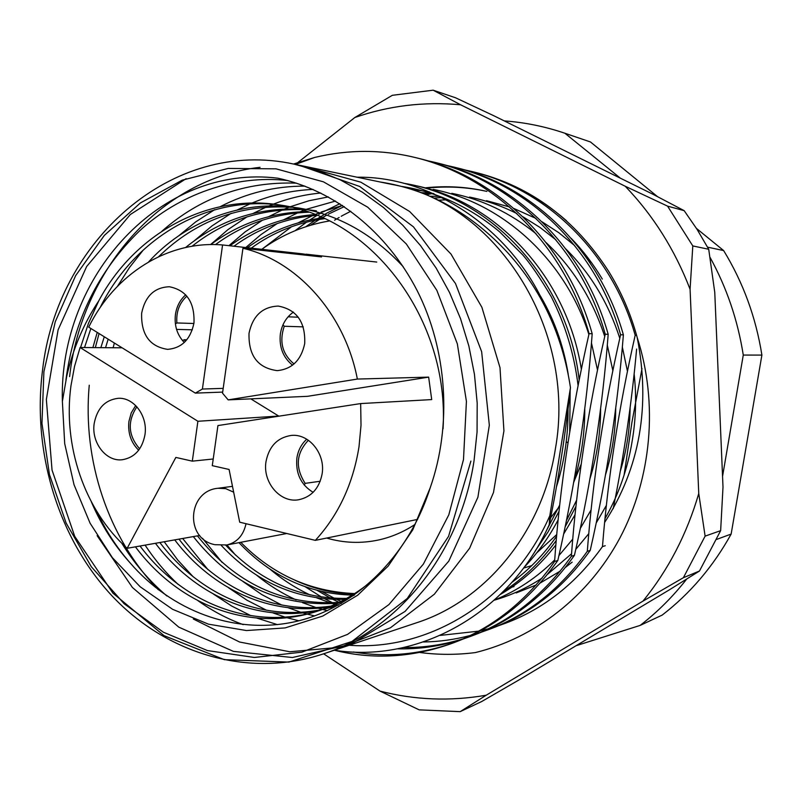 <?xml version="1.0" encoding="UTF-8"?>
<svg xmlns="http://www.w3.org/2000/svg" width="802" height="802" viewBox="0 0 802 802"><rect width="100%" height="100%" fill="white"/><g stroke="black" fill="none" stroke-linecap="round" stroke-linejoin="round"><path stroke-width="1.2" d="M43.899 371.747L41.955 423.356L49.433 474.473L66.085 522.954L91.298 566.713L124.16 603.756L163.418 632.237L207.467 650.572L254.374 657.47L301.903 652.146L347.597 634.362L388.91 604.598L423.376 564.097L448.809 514.844L463.496 459.546L466.423 401.401L457.34 343.868L436.859 290.364L406.323 243.968L367.717 207.197L323.427 181.823L276.058 168.841L228.189 168.44L182.244 180.159L140.37 202.956L104.36 235.377L75.639 275.647L55.248 321.792L43.899 371.747M474.052 460.649C460.158 553.53 397.772 630.041 322.925 654.041C248.209 678.592 166.986 653.831 112.581 596.487C58.285 538.733 32.08 452.268 42.516 370.474C56.561 241.633 171.758 137.262 294.053 164.129L317.542 170.545L340.469 179.959L362.514 192.29L383.396 207.447L402.815 225.262L420.479 245.552L436.138 268.068L449.551 292.54L460.518 318.635L468.859 346.013L474.443 374.303L477.19 403.105L477.06 432.017L474.052 460.649M443.055 428.779C449.671 319.647 371.787 217.412 280.259 205.051C207.698 193.132 134.546 233.663 98.776 300.83L88.39 323.537L80.551 347.517M84.521 347.547L90.877 328.479M100.14 307.597C134.586 237.552 208.139 194.285 282.394 205.412M105.543 347.687L108.17 339.176M158.646 256.68C195.678 220.7 239.968 204.219 291.527 207.267M293.642 207.467L300.75 208.36M403.185 266.675C372.89 234.044 338.063 214.495 298.695 208.019L291.607 207.036M289.492 206.806C237.552 201.011 183.528 223.487 148.631 261.903M104.27 336.77L100.851 347.657M192.049 246.254C223.738 221.162 259.818 208.931 300.289 209.553M316.419 210.866L309.602 209.923M307.567 209.693L300.459 209.111M298.334 209.001C255.968 207.888 218.405 220.72 185.623 247.497M215.487 244.59C243.176 224.219 274.254 213.432 308.72 212.229M306.845 211.598C271.266 212.42 239.237 223.407 210.746 244.57M233.933 246.224C258.585 228.259 286.214 217.944 316.83 215.277M315.026 214.555C283.597 216.921 255.226 227.327 229.933 245.773M251.247 248.149C273.111 232.269 297.582 222.435 324.65 218.655M322.905 217.863C295.046 221.422 269.863 231.377 247.377 247.718M354.474 595.014L333.071 605.811L312.128 612.828C334.725 606.272 355.176 595.184 373.491 579.545M314.163 612.237C249.151 629.76 181.954 602.041 140.029 546.022M135.428 546.844C177.904 603.716 246.324 631.535 312.138 612.828M331.737 607.244L324.9 608.918M322.845 609.36C261.472 622.081 199.377 594.873 159.869 542.513M155.438 543.295C195.498 596.477 258.705 623.796 320.92 610.051M322.965 609.58L338.564 605.029M331.136 606.071C273.502 614.593 216.109 587.996 178.986 539.134M174.726 539.886C212.38 589.53 270.805 616.267 329.291 606.843M339.035 602.412C282.314 605.43 235.116 583.244 197.432 535.866M193.312 536.598C231.618 584.778 279.597 607.004 337.281 603.274M346.574 598.412C299.998 598.893 259.698 581.149 225.683 545.17M221.322 545.47C256.008 582.422 297.201 600.387 344.9 599.345M353.782 594.112C333.321 593.48 313.813 588.909 295.246 580.377M238.946 542.653C270.916 576.337 308.66 593.821 352.178 595.114M294.053 164.129L391.085 184.26C495.085 202.254 577.27 328.399 555.335 449.14C542.593 531.866 485.711 600.528 416.93 622.653L322.925 654.041M98.776 300.83C83.659 323.647 72.972 348.81 66.726 376.298L62.376 401.421L64.701 443.646L74.035 484.739L90.095 523.225L112.39 557.691L140.2 586.793L172.61 609.309L208.48 624.167L246.485 630.552L285.111 627.916L322.725 616.066L357.642 595.244L388.168 566.112L412.779 529.801L430.163 487.897C408.128 557.33 354.474 608.528 294.575 621.801C234.364 634.883 171.377 610.974 129.844 562.573C116.44 547.175 105.453 530.172 96.872 511.576M91.398 501.962C101.062 524.628 113.874 544.829 129.844 562.573M465.02 169.964L472.298 171.618C547.064 189.793 612.177 253.312 635.184 335.256L636.587 335.306M566.402 220.67C538.924 196.701 508.658 180.62 475.596 172.44L472.298 171.618M473.952 172.039L466.664 170.445M446.644 165.433L454.283 167.167C530.513 185.693 597.049 250.735 620.588 334.745L623.385 334.845C599.956 251.226 533.701 186.475 457.741 168.029L454.283 167.167M427.346 160.681L435.376 162.495C513.14 181.382 581.139 248.029 605.239 334.213L608.187 334.314C584.197 248.55 516.478 182.214 439.005 163.397L435.376 162.495M293.532 164.029L314.735 157.433C348.479 149.362 382.063 149.413 415.506 157.593C494.854 176.851 564.397 245.181 589.079 333.642L592.187 333.752C567.626 245.733 498.373 177.723 419.326 158.535L415.506 157.593M549.811 515.746L549.26 524.618C558.583 478.944 565.651 433.27 570.463 387.597L549.811 515.746C512.448 600.818 428.93 651.344 349.231 645.259M451.987 643.384L455.596 642.021C496.057 626.813 530.132 599.625 557.821 560.478L554.593 561.48C526.794 600.818 492.588 628.116 451.987 643.384C412.288 657.62 373.08 659.906 334.374 650.221C417.22 663.414 508.889 614.723 549.26 524.618M605.249 545.731L602.472 546.593C576.297 583.214 544.037 608.738 505.691 623.164L498.784 625.62M497.14 626.161L489.832 628.367M488.077 628.848L480.338 630.763M478.493 631.174L440.238 635.405M488.649 629.58L491.917 628.347C530.854 613.7 563.626 587.716 590.222 550.403L587.305 551.315C560.608 588.788 527.726 614.883 488.649 629.58L481.4 632.146M479.666 632.718L471.987 635.014M470.152 635.515C454.694 639.595 439.125 641.75 423.446 641.971M403.566 647.545C423.586 647.755 443.406 644.858 463.035 638.843M464.859 638.272L472.478 635.655M470.764 636.317L474.203 635.024C513.892 620.096 547.295 593.52 574.433 555.315L571.365 556.267C544.127 594.653 510.593 621.329 470.764 636.317L463.155 639.004M461.33 639.595C440.238 646.262 418.915 649.339 397.381 648.828M353.451 651.996C386.895 657.63 420.338 654.532 453.792 642.693M380.088 181.984C428.428 189.442 470.985 213.051 507.776 252.8C541.551 290.053 562.443 334.975 570.463 387.597M295.417 164.42L314.735 157.433M686.743 579.004C672.898 596.668 657.369 612.137 640.146 625.41L576.097 645.71M709.91 257.101C726.642 287.437 737.77 320.098 743.274 355.065L722.552 476.408M504.278 120.901C524.759 122.375 544.969 126.485 564.899 133.242L620.417 178.214M564.899 133.242L590.462 141.964L657.54 196.66M696.457 228.41L723.645 250.575C743.143 282.454 755.895 317.291 761.9 355.085L731.143 534.072C713.189 566.493 690.201 593.5 662.181 615.094L640.146 625.41M716.697 539.385L731.143 534.072M761.9 355.085L743.274 355.065M707.575 247.156L723.645 250.575M590.462 141.964L565.871 133.573M430.163 487.897C452.288 425.03 447.155 349.702 417.14 290.555C386.544 231.267 334.444 190.285 277.913 178.204C161.252 163.608 58.686 276.078 62.376 401.421M581.149 464.288L573.931 481.711M558.543 507.676L550.633 517.791M566.172 442.263L568.006 442.524M568.016 442.473L566.212 441.952M65.914 380.028C73.714 320.85 98.115 271.276 139.127 231.297C178.024 194.866 234.154 174.505 287.587 180.52M166.866 595.966C149.092 580.778 134.074 563.204 121.814 543.235M92.882 347.597L97.232 332.409M117.543 286.204L129.603 267.357L143.237 250.074M161.874 231.247C200.249 197.452 245.111 181.422 296.449 183.147M243.206 624.628C227.387 618.903 212.329 610.944 198.054 600.748M178.084 584.377C165.533 572.588 154.535 559.505 145.082 545.129M113.112 347.747L114.365 343.015M158.946 256.54L159.658 255.688M178.535 235.958L195.728 221.863L214.605 209.713M220.53 206.505C247.106 192.851 275.236 186.054 304.9 186.124M277.412 624.628L256.68 618.031M250.775 615.615L231.738 606.071L213.633 594.202M193.322 576.939L177.803 560.107L164.199 541.751M194.545 240.59L211.989 225.913L231.187 213.292M237.262 209.954L249.963 203.888M252.089 202.996C271.667 194.876 291.978 190.355 313.021 189.422M298.865 620.788L287.066 617.751M285.041 617.129L272.55 612.748M266.485 610.222L247.026 600.237L228.6 587.806M207.949 569.6L182.655 538.483M210.565 244.58L227.958 229.623L247.146 216.771M253.352 213.312L266.485 206.966M268.72 206.014L272.971 204.299M273.462 204.109C288.77 198.224 304.549 194.535 320.81 193.031M314.695 615.936L307.286 614.121M306.875 614.011L302.925 612.888M300.77 612.237L287.828 607.625M281.602 604.989L261.733 594.553L243.016 581.55M222.024 562.332L202.515 538.322M228.911 245.663L244.941 232.019L262.525 220.159M268.85 216.57L282.374 209.954M284.72 208.951L289.332 207.086M290.194 206.756L308.981 200.751L328.319 196.911M327.437 610.683L323.026 609.57M322.514 609.43L318.183 608.197M315.908 607.495L302.524 602.663M296.149 599.906C282.214 593.53 269.121 585.37 256.881 575.405M235.557 555.114L226.956 544.949M245.763 247.537L260.85 234.695L277.332 223.457M283.788 219.738L297.692 212.851M300.138 211.798L303.356 210.475M304.189 210.134L305.091 209.783M306.374 209.292L335.547 201.061M337.572 604.989L336.008 604.558M335.096 604.297L332.88 603.645M330.494 602.914L316.69 597.851M310.173 594.984C295.928 588.327 282.615 579.786 270.244 569.38M263.216 248.269L291.617 226.675M298.184 222.826L312.449 215.668M316.158 214.074L319.437 212.741M321.061 212.109L321.803 211.828M321.963 211.768L342.504 205.462M538.062 292.128C553.29 316.78 563.345 344.188 568.227 374.333M570.152 390.514L569.721 431.747M589.079 333.642C571.094 412.428 559.606 488.378 554.593 561.48M641.991 368.589L631.966 422.113L624.066 475.215M635.184 335.256C618.733 407.997 607.836 478.443 602.472 546.593M620.588 334.745C603.665 409.331 592.578 481.521 587.305 551.315M605.239 334.213C587.826 410.734 576.538 484.759 571.365 556.267M557.821 560.478C575.194 484.839 586.653 409.271 592.187 333.752M574.433 555.315C591.305 481.581 602.563 407.907 608.187 334.314M590.222 550.403C606.623 478.473 617.68 406.624 623.385 334.845M613.199 508.658C624.006 455.386 631.806 402.193 636.618 349.07M556.799 534.493L536.688 552.909M315.356 540.368C338.534 515.004 353.08 483.786 359.015 446.694L361.02 425.23L360.659 403.576L217.933 425.571L212.279 465.661L229.091 469.461L239.698 522.192L315.356 540.368L417.611 519.405M199.718 535.465L127.167 548.297C84.601 510.262 62.716 445.762 70.967 385.712L74.556 366.293L80.09 347.507L197.893 421.271L192.31 461.15L175.849 457.421L127.167 548.297M144.961 434.744C147.979 416.138 133.854 397.13 118.145 398.313C105.102 399.927 97.112 408.328 94.195 423.506C91.157 442.473 105.984 461.842 122.225 459.747C134.566 457.661 142.144 449.331 144.961 434.744M135.698 405.551L131.267 412.84L128.921 421.401C127.729 433.01 130.977 442.614 138.676 450.223M322.103 473.972C325.642 453.812 308.91 433.25 291.086 435.456C277.402 437.651 269.051 446.343 266.013 461.551C262.404 482.243 280.259 503.295 298.775 499.736C311.457 496.949 319.236 488.368 322.103 473.972M306.755 439.205C301.382 444.097 298.083 450.393 296.87 458.102C295.507 473.421 300.93 484.829 313.121 492.328M304.71 343.587C305.542 322.053 296.72 309.552 278.234 306.073C262.505 306.765 252.77 315.818 249.031 333.211C248.359 355.547 257.753 368.028 277.221 370.634C291.988 369.191 301.151 360.168 304.71 343.587M293.402 312.118C286.234 317.251 281.893 324.519 280.359 333.933C278.996 347.065 283.056 357.481 292.55 365.161M193.974 322.955C194.756 302.304 186.565 290.234 169.412 286.755C154.465 287.306 145.202 296.118 141.643 313.211C140.982 334.504 149.623 346.554 167.558 349.351C181.743 348.188 190.545 339.386 193.974 322.955M185.713 294.825C180.089 299.848 176.651 306.414 175.427 314.544C174.204 325.672 177.162 334.985 184.28 342.484M228.169 399.877L222.515 393.16L242.956 248.269C297.321 260.951 344.9 313.803 357.361 379.065L228.169 399.877L307.447 396.328L428.649 377.12L357.361 379.065M222.655 392.098L195.327 393.11L88.711 327.146C114.586 274.314 167.568 240.229 222.565 244.961L202.405 389.04L223.187 388.358M195.327 393.11L202.405 389.04M80.09 347.507L122.115 347.807M222.565 244.961L302.364 253.833L302.224 254.805M242.956 248.269L321.542 256.931L302.364 253.833M360.659 403.576L431.707 399.586L428.649 377.12M250.795 398.865L278.895 416.178M197.893 421.271L278.916 416.048M192.31 461.15L213.222 458.995M486.874 191.407C467.275 187.077 447.315 185.974 426.985 188.099M425.441 187.818C446.072 185.643 466.323 186.786 486.202 191.257M476.238 172.6C530.924 186.505 575.044 219.397 608.608 271.276C621.209 291.677 630.733 313.742 637.179 337.452C658.602 403.596 651.424 478.343 619.976 537.841C588.307 596.989 534.403 638.101 475.406 652.567C456.669 654.963 438.163 654.933 419.877 652.487M571.214 238.384C582.924 250.495 593.29 264.058 602.312 279.066M708.717 249.272L697.108 229.422L684.166 210.655L667.575 206.134L692.798 245.933L708.717 249.272L714.762 292.369L723.003 487.055L720.647 530.653L705.118 536.127L683.384 577.711L699.474 571.014L720.647 530.653M323.627 653.81L379.978 691.083C414.704 700.076 450.123 701.449 486.223 695.214L642.963 601.119C668.327 569.911 686.923 534.042 698.753 493.521L690.081 289.261C674.843 249.763 653.229 215.427 625.239 186.254L460.599 104.781C423.997 101.463 388.739 105.704 354.835 117.513L297.973 162.435M684.166 210.655L652.567 194.074L494.162 115.909L455.496 97.754L433.15 90.195L392.328 95.308L354.835 117.513M379.978 691.083L419.165 709.86L460.188 711.645L481.701 701.519L518.563 680.176L669.429 589.801L699.474 571.014M460.599 104.781L433.15 90.195M667.575 206.134L625.239 186.254M690.081 289.261L692.798 245.933M705.118 536.127L698.753 493.521M642.963 601.119L683.384 577.711M460.188 711.645L486.223 695.214M604.658 522.403C639.856 467.867 650.693 406.213 637.179 337.452M605.039 518.543C618.532 494.894 627.555 469.19 632.106 441.441C635.966 418.905 636.638 396.388 634.121 373.872M308.389 440.268C296.159 453.23 295.076 467.596 305.151 483.365L320.219 481.25M304.319 485.15L305.151 483.365M303.266 326.855L284.249 326.264C279.066 341.652 282.334 354.213 294.043 363.938M284.249 326.264L282.986 324.81M288.118 316.8L298.264 317.221M186.786 339.797L184.089 339.757L185.513 341.241M192.33 329.802L176.55 329.401M184.089 339.757L182.575 340.649M186.876 296.159C179.367 302.996 176.039 311.928 176.881 322.955L175.377 323.858M176.881 322.955L193.894 323.487M136.881 406.794C127.217 421.521 128.15 435.536 139.678 448.839M470.894 461.09L448.559 536.368L407.266 598.482L352.018 641.44L288.92 662.091L224.319 659.655L164.029 635.645L112.922 593.149L74.726 536.358L52.04 470.082L46.356 399.466L58.105 329.843L86.656 266.495L130.305 214.535L186.154 178.666M299.216 165.272L359.707 186.485L413.451 226.846L455.476 283.477L481.641 351.667L489.33 425.21L477.902 497.24L448.779 561.149L405.1 611.395L351.306 644.146L292.419 657.51L233.402 651.374L178.806 627.154L132.4 587.465L97.122 535.656M69.594 376.619C81.313 271.096 160.23 178.465 260.059 167.317M308.068 167.588L360.85 182.194L409.622 211.487L450.985 254.034L481.882 307.276L499.997 367.647L503.927 430.905L493.481 492.528L469.631 548.207L434.363 594.202L390.484 627.755L341.171 647.154L289.803 651.765L239.547 642.011L193.302 619.004M158.395 589.801C108.14 538.252 82.305 460.298 89.263 385.221M95.338 347.617L99.057 333.542M426.484 194.696L433.05 193.442M357.151 177.222C432.729 176.009 514.022 230.555 547.245 311.056M568.027 409.09C568.237 435.977 564.377 461.882 556.458 486.814M413.611 185.232C495.225 200.811 566.483 275.657 581.34 369.171M584.758 408.749C584.838 434.213 581.149 458.794 573.691 482.483M558.192 519.756C548.708 537.691 537.31 553.601 524.007 567.485M433.17 189.382C502.323 202.675 565.39 259.738 588.879 334.504M591.455 342.925L597.49 369.912M600.628 408.418C600.598 432.569 597.069 455.897 590.041 478.403M575.094 514.663L563.626 534.082M555.896 544.929C539.806 565.721 521.38 582.172 500.628 594.282M341.431 603.395L340.379 602.924M339.136 602.362L332.95 599.375M330.294 598.001L317.181 590.402M311.798 586.853L310.965 586.272M305.833 226.715L315.216 220.179M317.722 218.565L320.529 216.821M321.592 216.179L323.747 214.906M325.391 213.964L327.166 212.961M327.527 212.761L342.414 205.392M413.301 189.803L418.804 189.803M451.787 193.332C482.052 199.367 510.142 212.841 536.057 233.753M546.082 242.555C572.949 267.868 592.498 299.166 604.728 336.459M607.284 345.06L612.838 370.584M615.725 408.058C615.595 430.975 612.207 453.15 605.58 474.563M591.144 509.861L580.327 528.378M572.768 539.124L558.934 555.545M554.713 559.896C536.909 577.56 516.859 590.914 494.553 599.986M424.438 193.863L433.842 193.593M469.551 197.091C485.661 200.299 501.45 205.803 516.929 213.593M522.984 216.811L539.926 227.387L555.836 239.758M565.851 248.991C590.513 273.382 608.487 303.136 619.786 338.274M622.332 347.015L627.435 371.186M630.101 407.677C629.871 429.461 626.633 450.544 620.377 470.934M606.412 505.32L596.197 523.004M588.808 533.631L575.776 549.35M571.555 553.761L547.566 574.292M542.132 578.031C527.315 587.836 511.385 595.214 494.363 600.157M434.283 198.084L442.764 197.442M449.782 197.232L450.945 197.222M486.503 200.69L509.581 206.956M514.022 208.55L535.997 218.435M542.002 221.763L558.914 232.78L574.703 245.612M584.718 255.317L591.826 263.106M572.157 562.142L565.611 567.255M560.227 571.104L540.267 582.974M536.177 584.979L516.207 592.939M403.396 183.227C490.523 196.781 567.766 278.936 579.164 379.877M559.064 511.225L548.157 531.766L535.345 550.723M575.966 506.393L565.139 526.864M556.277 540.428C541.069 561.51 523.516 578.473 503.626 591.305M337.492 604.999L336.259 604.447M335.507 604.106L334.264 603.545M332.73 602.823L324.82 598.843M321.512 597.029L305.231 586.783M295.116 230.685L306.635 222.084M309.742 219.989L317.061 215.367M318.755 214.365L320.85 213.162M321.472 212.811L322.003 212.51M323.016 211.949L339.847 203.728M334.574 220.199L336.72 218.896M337.712 218.304L339.136 217.472M341.221 216.279L342.665 215.467M343.055 215.257L350.795 211.247M422.052 192.931L429.371 192.741M246.034 523.716C243.417 535.385 237.041 542.473 226.906 544.959L286.775 533.5M214.164 544.528C184.45 538.212 187.778 490.784 218.034 488.268L225.693 488.639L233.663 492.177M280.279 205.061L284.52 205.743M446.383 199.838L438.654 200.159M439.476 196.37L430.143 196.229M433.24 193.523L421.24 192.62M344.269 206.635L330.464 213.152M329.682 213.563L328.339 214.284M326.825 215.106L323.517 216.981M322.394 217.633L321.772 218.004M319.407 219.427L310.454 225.282M315.557 587.655L316.6 588.327M321.803 591.515L334.314 598.272M336.81 599.475L341.04 601.4M341.963 601.801L342.564 602.061M512.097 582.222C529.099 569.761 543.946 554.403 556.648 536.157M566.423 520.598L576.658 500.117M429.401 191.889L411.937 189.362M546.433 530.593L559.726 505.019M578.062 385.441C574.212 354.083 565.28 324.519 551.265 296.75C539.997 277.692 530.453 263.698 522.633 254.775L499.596 231.808C470.162 207.237 437.702 192.129 402.233 186.505M523.536 568.117L531.776 565.59M376.76 262.064L306.053 254.184M511.856 587.124L514.022 586.593M326.645 538.052C343.807 543.074 361.131 543.706 378.634 539.967C391.446 537.139 403.606 531.947 415.105 524.368M354.624 593.57C310.414 591.625 272.469 574.543 240.77 542.302M329.421 220.951C304.73 225.131 282.174 234.585 261.753 249.322M214.856 544.698L226.906 544.959M218.034 488.268L232.49 486.343"/></g></svg>
